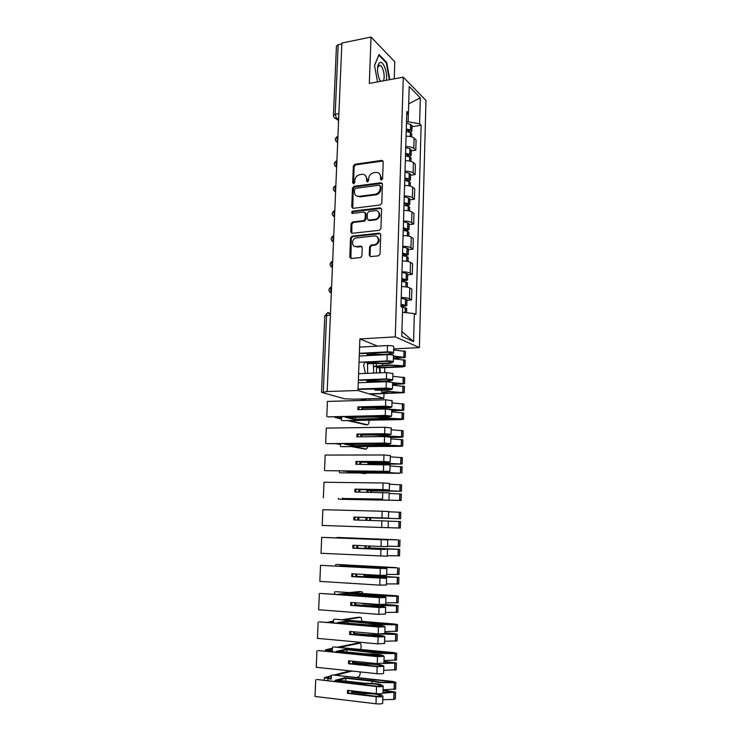 <?xml version="1.0" encoding="UTF-8"?>
<svg xmlns="http://www.w3.org/2000/svg" width="741" height="741" viewBox="0 0 741 741"><rect width="100%" height="100%" fill="white"/><g stroke="black" fill="none" stroke-linecap="round" stroke-linejoin="round"><path stroke-width="1.11" d="M381.522 180.054L382.625 178.785L383.199 161.77L381.865 160.38L354.883 164.27L353.346 166.058L352.688 182.842L353.679 183.814L354.754 182.564L354.846 180.378C355.245 177.275 356.893 175.367 359.774 174.654L362.229 174.32C364.98 174.357 366.434 175.839 366.582 178.776L366.499 180.971L367.48 181.953L368.592 180.684L368.675 178.498C369.074 175.367 370.732 173.44 373.659 172.727L376.159 172.384C378.947 172.421 380.411 173.913 380.568 176.867L380.494 179.072L381.522 180.054M369.287 255.099L370.75 256.59L378.475 255.83L380.068 254.024L380.726 234.628L379.253 233.165L352.086 236.129L350.53 237.907L349.78 257.025L351.215 258.507L360.626 257.553L361.941 255.821L362.247 247.577L360.802 246.105L356.254 246.577C351.391 247.29 351.271 238.88 356.125 237.972L374.474 235.962C379.355 235.203 379.642 243.567 374.761 244.604L370.945 245.067L369.583 246.818L369.287 255.099L370.38 256.571M395.277 336.877L359.894 338.933L357.986 390.507L327.179 391.517L341.87 43.043L371.037 37.05L369.324 83.4L403.289 77.184L395.277 336.877L419.387 347.585L425.982 100.47L403.289 77.184M380.216 204.998L381.791 203.191L382.439 184.139L381.004 182.721L354.022 186.324L352.484 188.112L351.743 206.906L353.17 208.314L380.216 204.998M381.587 209.268L380.93 228.497L379.346 230.303L352.197 233.304L350.771 231.85L351.086 223.726L352.531 221.967L363.655 220.661L365.109 218.891L365.304 213.482L363.859 212.046L352.521 213.417C351.234 212.862 351.243 212.111 352.568 211.176L380.114 207.832L381.587 209.268M357.986 390.507L383.847 398.343L354.244 399.186L344.519 398.769L321.946 392.471L327.179 391.517M394.221 78.842L394.777 61.762L371.037 37.05M393.693 348.928L419.387 347.585M383.847 398.343L383.995 393.703M384.681 372.649L384.848 367.684M333.459 115.272L336.442 46.053L338.165 44.692L335.182 114.271L336.599 118.643L338.609 120.283M341.833 43.941L338.165 44.692M405.753 146.561C409.43 146.514 412.107 147.135 413.784 148.413L414.08 138.104C412.404 136.798 409.736 136.159 406.068 136.205M414.08 138.104L416.081 139.929L415.794 150.191L411.283 150.858M413.784 148.413L415.794 150.191M410.579 175.219L415.099 174.607L415.395 164.252L413.385 162.529C411.7 161.297 409.013 160.695 405.327 160.732M405.021 171.171C408.708 171.143 411.394 171.727 413.08 172.931L415.099 174.607M409.866 199.792L414.404 199.236L414.701 188.788L412.672 187.177C410.986 186.01 408.291 185.445 404.586 185.463M404.271 195.994C407.976 195.976 410.681 196.532 412.376 197.662L414.404 199.236M409.143 224.588L413.7 224.078L413.997 213.538L411.968 212.028C410.264 210.944 407.559 210.407 403.836 210.425M403.521 221.05C407.244 221.04 409.958 221.559 411.663 222.615L413.7 224.078M408.421 249.587L412.996 249.133L413.293 238.509L411.246 237.101C409.541 236.101 406.818 235.592 403.085 235.601M402.761 246.318C406.503 246.318 409.227 246.809 410.94 247.781L412.996 249.133M407.68 274.818L412.283 274.411L412.589 263.694L410.523 262.397C408.8 261.471 406.068 261.008 402.317 260.999M401.993 271.808C405.753 271.827 408.495 272.28 410.218 273.17L412.283 274.411M406.948 300.262L411.561 299.92L411.866 289.101L409.792 287.925C408.059 287.073 405.318 286.637 401.548 286.619M401.224 297.53C404.994 297.558 407.745 297.975 409.486 298.79L411.561 299.92M406.494 122.033L408.124 121.765L408.374 113.132M406.707 114.901L408.421 113.086L409.208 86.502L420.323 97.831L419.61 123.803L408.124 121.765M402.493 312.294L414.349 313.582L415.942 314.406L421.129 125.257L419.61 123.803M414.349 313.582L413.58 341.61L401.779 336.275L402.632 307.543L400.946 306.672L406.809 111.539L408.421 113.086M389.831 79.639L386.728 62.457L379.003 54.565L374.511 65.375L377.549 81.89M359.894 338.933L377.53 346.14M379.864 372.843L380.374 371.222L379.42 366.462M364.748 361.988L363.683 365.248L365.369 373.436M366.721 380.031L367.212 382.402M367.592 353.327L366.832 355.661M411.987 126.702L421.129 125.257M420.323 97.831L408.689 103.879M401.918 331.551L413.58 341.61M386.052 62.587L386.728 62.457M379.79 371.25L380.374 371.222M381.3 180.063L381.309 177.432L379.327 173.487M365.313 175.367L367.332 179.341L367.323 181.953M383.032 161.019L355.643 164.845L354.115 166.632L353.531 183.814M382.236 183.314L354.791 186.871L353.253 188.649L352.762 208.304M380.253 186.186L379.244 185.194L355.56 188.334L354.485 189.585L354.393 191.891C354.559 194.939 356.078 196.439 358.95 196.374L375.187 194.29C378.114 193.586 379.781 191.66 380.17 188.52L380.253 186.186L380.994 186.732L380.179 185.75M356.551 195.976L358.95 196.374M380.994 186.732L380.911 189.066C380.513 192.206 378.855 194.123 375.937 194.827L359.709 196.911M365.054 212.574L366.063 213.992L365.869 219.392L364.415 221.161L353.3 222.457L351.864 224.217L351.827 233.295M381.346 208.378L353.383 211.676L352.401 213.417M374.983 219.355L375.298 219.299C380.337 218.521 380.318 209.842 375.289 210.676L368.898 211.444L367.406 213.232L367.212 218.641L368.666 220.086L374.983 219.355L376.048 219.808C380.318 217.493 380.976 214.733 378.03 211.518M368.231 220.068L369.416 220.586L368.666 220.086M375.733 219.855L369.416 220.586M377.104 236.731C380.17 239.788 379.642 242.566 375.52 245.067L371.704 245.53L370.343 247.281L370.046 255.543M354.569 246.336L356.254 246.577M361.941 246.568L357.032 247.031M380.439 233.665L352.697 236.629L351.308 238.37L350.891 258.498M406.263 129.832L409.134 130.722L409.727 131.259L408.708 131.972M406.216 131.398L410.56 132.63L411.774 133.926M410.273 136.52L410.394 132.565L411.848 131.259L410.468 130.073L406.29 128.906M406.457 123.228L410.801 124.479L412.015 125.803M386.302 80.287C387.849 73.544 383.634 61.17 380.124 62.401L378.512 63.93C377.067 67.635 377.225 72.368 378.975 78.157L380.42 81.362M383.208 80.852C385.431 78.018 383.523 67.218 380.485 65.56L379.272 65.291L377.586 67.82M379.67 79.917L380.883 81.278M374.529 65.504L378.818 55.205L386.311 62.846L389.349 79.732M367.517 362.275L367.656 373.344M378.883 366.489L379.818 371.148L379.281 372.871M376.391 372.992L376.567 366.591M376.521 366.202L376.03 363.46M373.659 373.103L373.297 363.553M405.531 154.174L409.013 155.527L407.596 156.258M405.475 155.814L409.847 156.981L411.07 158.213M409.43 156.823L411.144 155.527L409.921 154.48L405.549 153.294M405.725 147.57L410.088 148.765L411.311 150.015M404.79 178.72L408.291 180.007L406.374 180.748M404.734 180.443L409.125 181.545L410.357 182.703M408.384 181.286L410.44 180.007L409.199 179.016L404.818 177.905M404.984 172.125L409.375 173.255L410.597 174.431M404.049 203.488L407.569 204.692L405.031 205.461M403.993 205.285L408.402 206.331L409.643 207.406M407.207 205.952L409.717 204.701L408.476 203.775L404.067 202.728M404.243 196.902L408.652 197.967L409.884 199.07M403.299 228.478L406.837 229.599L403.512 230.386M403.243 230.349L407.67 231.331L408.921 232.331M405.883 230.831L408.995 229.617L403.317 227.765M403.493 221.892L407.921 222.893L409.162 223.912M402.539 253.681L406.096 254.719L402.483 255.469M402.483 255.636L406.939 256.543L408.189 257.47M404.354 255.932L408.263 254.747L402.558 253.033M402.733 247.096L407.18 248.031L408.43 248.985M401.779 279.107L405.355 280.07L401.724 280.737M401.715 281.145L407.448 282.83M402.548 281.256L407.531 280.098L401.789 278.514M401.974 272.531L406.439 273.401L407.698 274.272M401.001 304.764L404.595 305.644L400.964 306.228M401.483 306.941L406.707 308.413M401.094 306.746L406.79 305.672L401.02 304.227M401.205 298.197L406.957 299.781M376.65 367.656L401.594 366.573L402.817 366.276L402.187 366.035L390.072 365.322L374.001 366.702M373.946 366.313L389.127 364.97L403.734 365.822L405.031 366.323L402.502 366.915L379.707 367.906M382.476 365.934L382.551 363.738M393.462 356.421L403.076 357.468L393.406 358.181M393.388 358.737L405.207 360.274M393.388 358.588L405.281 357.505L393.471 356.041M393.666 349.891L405.457 351.484M367.054 354.976L383.653 354.819M387.867 354.624C391.767 354.254 393.666 353.633 393.573 352.781L393.554 352.725C392.767 352.105 390.683 351.827 387.284 351.882L387.487 345.593C390.877 345.528 392.971 345.825 393.749 346.464L393.758 346.807M359.848 356.004L387.2 354.643C390.59 354.587 392.684 354.865 393.471 355.476L393.48 355.8M359.033 362.256L386.997 360.95C390.396 360.904 392.489 361.173 393.276 361.765L393.295 361.812C392.035 363.525 386.181 364.063 375.743 363.442L367.203 363.831M360.95 353.661L388.247 352.271L391.313 352.735C390.062 354.3 384.94 354.754 375.946 354.096L375.993 352.901M359.941 353.281L387.284 351.882M359.589 347.112L387.487 345.593M367.277 363.423L375.641 363.034C384.644 363.674 389.775 363.247 391.026 361.765L387.96 361.321L364.618 362.414M375.641 363.034L375.678 361.895M375.946 354.096L367.193 354.541M369.009 393.841L400.816 392.86L402.039 392.619L401.233 392.387L389.238 391.748L383.43 392.489M381.671 390.377L381.615 392.221L388.293 391.443L404.262 392.674L369.972 394.138M392.637 382.791L402.298 383.727L392.591 384.283M381.958 381.856L381.967 381.383M369.12 400.251L369.703 398.741M392.563 385.19L404.438 386.552M392.582 384.625L404.521 383.773L392.647 382.708M392.841 376.261L404.697 377.688M367.008 381.393L375.141 381.096C385.616 381.689 391.48 381.226 392.739 379.707L386.413 378.91L386.617 372.566L392.925 373.631M358.857 382.708L386.33 381.698L392.628 382.439L392.452 388.821C391.192 390.248 385.32 390.674 374.835 390.09M358.042 389.006L386.126 388.062L392.434 388.784M359.978 380.29L387.386 379.253L390.461 379.661C389.21 380.976 384.07 381.337 375.039 380.735L375.076 379.716M358.959 379.957L386.413 378.91M358.607 373.714L386.617 372.566M374.77 388.793L374.733 389.747C383.782 390.34 388.932 390.007 390.174 388.775L358.033 389.358M375.039 380.735L366.934 381.041M362.164 398.964L366.86 400.316M365.054 400.362L360.348 399.01M345.334 417.276L373.816 416.711C382.902 417.239 388.071 417.016 389.321 416.025L327.855 416.868L385.246 415.432L391.609 416.081C390.35 417.22 384.459 417.526 373.918 416.988L348.344 417.489L355.439 419.221L387.441 418.165L402.187 418.906L403.493 419.258L400.946 419.628L342.481 420.693L401.261 419.202L388.395 418.415L354.476 419.499L345.334 417.276L345.362 416.516M380.744 418.748L380.791 417.266M391.192 409.393L401.52 410.227L391.776 410.625M381.059 409.106L381.087 408.189M349.641 420.564L367.314 424.778C368.583 424.565 369.111 423.046 368.898 420.212M365.859 424.797L347.788 420.592M341.471 420.453L341.61 416.803L334.941 417.405L341.527 419.11M391.739 411.885L403.669 413.07M391.767 410.903L403.752 410.282L389.229 409.125M392.017 402.882L403.928 404.123M362.757 409.541L362.803 408.18L374.233 407.902C384.746 408.458 390.637 408.115 391.887 406.883L385.542 406.188L385.746 399.788L392.082 400.705M358.903 409.625L358.996 407.152L357.968 406.874L357.866 409.653L385.45 409.004L391.794 409.866M358.996 407.152L389.609 406.828C388.358 407.902 383.199 408.161 374.122 407.615L374.149 406.781M341.601 417.072L337.09 417.47L341.545 418.628M355.439 419.221L355.513 417.35M357.968 406.874L385.542 406.188M326.781 416.618L327.42 401.418L385.746 399.788M373.816 416.711L373.844 415.942M374.122 407.615L361.803 407.911L361.738 409.56M362.803 408.18L361.803 407.911M344.287 444.109L372.89 443.924C382.023 444.396 387.21 444.267 388.451 443.535L326.735 443.655L384.357 443.053L390.729 443.572C389.497 444.443 383.579 444.619 372.992 444.128L347.316 444.294L354.457 445.656L386.589 445.128L401.214 445.795L402.715 446.082L400.159 446.341L341.453 446.656L400.473 446.026L387.543 445.322L353.494 445.86L344.287 444.109L344.306 443.535M379.864 445.508L379.892 444.396M382.365 436.588L399.918 436.801L390.952 437.199M390.942 437.422L400.427 437.329L402.974 437.033L401.659 436.727L386.876 436.023L380.161 436.477L380.198 435.236M353.364 446.591L366.462 449.055L368.092 446.508M364.915 449.065L351.512 446.601M340.443 446.462L340.554 443.563M390.896 438.829L402.891 439.83M391.183 429.734L403.16 430.799M361.775 436.792L361.84 435.087L373.307 434.967C383.875 435.476 389.785 435.254 391.044 434.309L384.653 433.726L384.866 427.261L391.239 428.029M357.903 436.838L357.996 434.263L356.967 434.041L356.866 436.847L384.56 436.569L390.952 437.283M357.996 434.263L388.747 434.245C387.506 435.069 382.319 435.226 373.205 434.735L373.223 434.096M380.161 436.477L368.805 436.727M354.457 445.656L354.513 444.248M390.748 443.6L390.933 437.107M356.967 434.041L384.653 433.726M325.651 443.461L326.299 428.113L384.866 427.261M372.89 443.924L372.908 443.34M373.205 434.735L360.821 434.874L360.756 436.801M369.416 436.718L368.814 436.588M361.84 435.087L360.821 434.874M337.405 443.581L340.536 444.174M340.517 444.535L335.506 443.6M343.231 471.183L371.954 471.378C381.133 471.804 386.339 471.776 387.58 471.304L325.605 470.683L389.886 471.369C388.645 471.915 382.699 471.971 372.065 471.517L346.279 471.341L353.466 472.323L385.718 472.341L399.362 473.295L340.425 472.841L399.677 473.091L352.503 472.452L343.25 470.804M378.975 472.517L378.994 471.776M368.842 464.338L368.87 463.523L386.978 463.31L399.945 463.959L371.565 464.348M372.538 464.348L402.187 464.014L379.272 463.403L379.299 462.532M361.756 473.008L365.609 473.536L366.508 473.045M363.961 473.527L359.922 472.999M339.406 472.712L339.48 470.776M390.053 466.015L402.113 466.83M390.34 456.836L402.372 457.716M360.784 464.311L360.858 462.245L372.38 462.273C382.995 462.736 388.932 462.643 390.183 461.995L383.764 461.523L383.968 454.993L390.377 455.604M390.368 455.465L390.183 461.995M356.903 464.292L356.995 461.624L355.958 461.467L355.856 464.292L390.09 464.94M356.995 461.624L387.876 461.93C386.635 462.486 381.43 462.551 372.269 462.115L372.288 461.662M379.272 463.403L367.879 463.366L367.842 464.329M353.466 472.323L353.503 471.387M390.09 464.848L389.868 471.35M355.958 461.467L383.764 461.523M324.512 470.544L325.169 455.057L383.968 454.993M372.269 462.115L359.839 462.078L359.765 464.301M372.547 464.107L371.574 463.959M368.87 463.523L367.879 463.366M360.858 462.245L359.839 462.078M342.175 498.508L382.551 499.073L345.232 498.637L352.466 499.239L401.131 500.481L339.387 499.267L398.871 500.407L351.503 499.286L342.175 498.322M367.869 492.209L367.934 490.486L386.107 490.635L399.14 491.181L370.657 490.774L370.611 492.256M371.593 492.274L371.639 490.875L401.4 491.255L378.382 490.57L378.392 490.079M338.359 499.184L338.396 498.248M389.201 493.45L401.316 494.062L401.131 500.481M389.488 484.188L401.585 484.883M359.783 492.07L359.876 489.653L389.312 489.931L382.856 489.579L383.069 482.984L389.516 483.447M355.884 492.005L355.986 489.245L354.939 489.134L354.837 491.987L389.22 492.867M355.986 489.245L371.334 489.486M378.382 490.57L366.943 490.385L366.878 492.2M389.22 492.821L388.997 499.388M354.939 489.134L382.856 489.579M323.363 497.878L324.021 482.252L383.069 482.984M371.324 489.745L358.848 489.542L358.755 492.061M371.639 490.875L370.657 490.774M367.934 490.486L366.943 490.385M359.876 489.653L358.848 489.542M366.897 520.358L366.99 517.7L385.237 518.209L369.731 517.829L369.648 520.441M370.63 520.469L370.722 517.876L400.603 518.737L377.484 517.885M399.186 521.516L400.52 521.571L400.335 528.046L398.991 528.009L399.186 521.516L388.34 521.136M388.636 511.79L400.788 512.29L400.603 518.737M358.774 520.108L358.876 517.311L388.432 518.144L381.948 517.894L382.161 511.244L388.645 511.522L388.432 518.144L388.627 511.512M354.856 519.978L354.967 517.116L353.911 517.07L353.809 519.95L388.349 521.053L388.136 527.694M382.161 511.244L322.872 509.688L322.205 525.462L388.117 527.694M354.967 517.116L370.38 517.579M388.136 527.657L398.991 528.009M377.475 517.987L365.989 517.653L365.897 520.321M353.911 517.07L381.948 517.894M370.38 517.626L357.847 517.255L357.746 520.071M370.722 517.876L369.731 517.829M366.99 517.7L365.989 517.653M358.876 517.311L357.847 517.255M368.777 545.96L368.703 547.951L397.435 549.257L384.273 548.905L365.943 547.988L366.017 545.839M376.465 548.849L399.714 549.34L369.694 547.932L369.759 545.997M396.87 539.883L321.705 537.382L387.738 539.939L343.713 538.096L397.408 539.818L337.887 537.447L396.87 539.883M387.274 555.667L399.529 555.861M399.983 539.967L399.797 546.478L387.562 546.21M387.552 546.58L381.031 546.487L381.245 539.772M381.031 546.487L352.873 545.265L352.772 548.173L380.939 549.433L357.773 548.099L357.866 545.478M321.705 537.382L321.038 553.295L387.256 556.213M365.007 545.793L364.933 548.007L376.474 548.516M387.46 549.553L387.228 556.269M369.314 548.849L385.125 549.47L353.827 548.155L353.929 545.311M356.829 545.441L356.727 548.118L369.314 548.683M336.822 537.957L336.849 537.438M368.703 547.951L369.694 547.932M364.933 548.007L365.943 547.988M352.772 548.173L353.827 548.155M356.727 548.118L357.773 548.099M367.795 574.645L367.768 575.535L396.611 577.276L383.384 577.017L364.98 575.729L365.026 574.488M375.53 577.202L375.557 576.47L398.899 577.369L368.759 575.461L368.786 574.701M396.046 567.856L349.03 565.494L339.554 565.948L381.337 568.514L320.529 565.337L386.848 568.625L342.648 566.004L350.002 565.652L382.699 567.587L396.583 567.634L336.822 564.447L396.046 567.856M375.844 567.634L375.863 567.032M386.394 583.936L398.714 583.927M399.177 567.902L398.982 574.479L386.691 574.395M386.663 575.285L380.105 575.349L380.318 568.569M386.848 568.625L386.635 575.377M380.105 575.349L351.827 573.729L351.716 576.665L386.57 578.332C385.339 577.702 379.299 577.258 368.472 576.989L356.754 576.303L356.838 574.016M320.529 565.337L319.853 581.398L379.79 585.131L386.357 585.001M349.974 566.402L350.002 565.652M364.016 574.423L363.97 575.794L375.557 576.47M386.357 585.103L386.543 578.341M368.333 577.498L384.218 578.239L352.781 576.581L352.883 573.784M355.8 573.951L355.708 576.378L368.351 577.119M335.719 566.05L335.775 564.494M367.768 575.535L368.759 575.461M363.97 575.794L364.98 575.729M351.716 576.665L352.781 576.581M355.708 576.378L356.754 576.303M384.181 604.61L395.777 605.564L382.486 605.397L364.026 603.406M374.585 605.823L374.622 604.684L381.495 605.527L396.713 605.842L398.074 605.647L395.481 605.212L385.487 604.499M395.212 596.097L382.791 595.82L347.992 593.17L338.452 594.152L367.703 596.144C377.076 596.292 382.384 596.746 383.616 597.478L320.464 593.439L379.383 597.654L385.968 597.57C384.736 596.727 378.688 596.199 367.823 595.959L341.564 594.18L348.965 593.411L381.8 595.931L396.815 596.273L398.352 596.107L395.759 595.708L335.747 591.698L395.212 596.097M374.909 596.162L374.937 595.162M362.812 593.504L362.034 591.855L359.839 591.559M385.505 612.474L397.889 612.261M398.167 602.702L385.802 602.841M385.765 604.258L379.17 604.489L379.383 597.654M385.95 597.589L385.737 604.406M379.17 604.489L350.771 602.461L350.66 605.416L379.068 607.5L385.663 607.379C384.44 606.425 378.382 605.842 367.499 605.629L355.736 604.776L355.8 602.822M319.343 593.541L318.667 609.76L378.846 614.363L385.459 614.067M367.684 596.662L367.703 596.144M348.918 594.68L348.965 593.411M363.007 603.331L362.988 603.85L374.622 604.684M385.663 607.379L385.431 614.243M367.351 606.425L367.369 605.832C376.771 605.971 382.078 606.453 383.301 607.287L351.734 605.286L351.836 602.535M338.433 594.662L338.452 594.152M354.754 602.739L354.68 604.906L367.369 605.832M334.599 594.402L334.7 591.8M362.988 603.85L364.007 603.72M350.66 605.416L351.734 605.286M354.68 604.906L355.736 604.776M351.104 592.717L361.46 591.661M359.598 591.54L349.224 592.596M334.608 594.078L332.709 594.273M384.866 633.073L394.934 634.101L381.782 634.055M376.484 633.768L395.879 634.481L397.25 634.203L394.638 633.638L384.875 632.805M373.64 634.722L373.677 633.527M394.369 624.598L381.884 624.367L346.955 621.106L337.35 622.616L366.721 625.034C376.141 625.126 381.467 625.682 382.689 626.71L319.278 621.847L378.438 627.006L385.061 626.803C383.838 625.636 377.762 624.959 366.841 624.774L340.471 622.616L347.927 621.44L380.883 624.543L395.972 624.82L397.528 624.561L394.925 624.042L334.663 619.18L394.369 624.598M373.955 624.969L374.001 623.552M362.006 621.384L361.163 617.531L359.015 617.216M384.607 641.28L397.056 640.863M397.333 631.202L384.912 631.554M384.857 633.509L378.216 633.916L378.438 627.006M378.216 633.916L349.706 631.462L349.595 634.453L378.123 636.954L384.755 636.704C383.532 635.426 377.447 634.704 366.508 634.537L354.698 633.509L354.754 631.897M318.148 622.023L317.463 638.381L377.901 643.883L384.542 643.41M366.693 625.765L366.721 625.034M333.469 622.996L328.837 622.31L333.524 621.495M347.862 623.218L347.927 621.44M366.36 635.621L366.387 634.815C375.826 634.889 381.161 635.482 382.384 636.602L350.669 634.25L350.771 631.554M337.322 623.338L337.35 622.616M353.707 631.804L353.633 633.703L366.387 634.815M333.459 623.024L333.607 619.346M349.595 634.453L350.669 634.25M353.633 633.703L354.698 633.509M343.787 619.921L360.552 617.336M358.69 617.188L341.879 619.763M333.543 621.041L326.892 622.477M383.977 661.704L394.092 662.917L383.931 663.204M372.677 663.89L372.704 663.167M393.517 653.367L380.976 653.192L345.899 649.301L336.229 651.348L365.721 654.201C375.196 654.229 380.541 654.905 381.763 656.22L318.074 650.533L377.493 656.646L384.144 656.322C382.921 654.822 376.826 653.997 365.85 653.868L339.369 651.32L346.871 649.718L379.966 653.432L395.129 653.645L396.694 653.293L394.082 652.636L333.58 646.921L393.517 653.367M373.001 654.044L373.066 652.21M360.534 649.468C361.404 646.884 361.33 644.865 360.293 643.42L358.181 643.095M383.542 663.51L396.416 663.019L383.986 661.352M383.708 670.355L396.222 669.725M396.5 659.981L384.014 660.537M383.931 663.038L377.262 663.621L377.493 656.646M377.262 663.621L348.622 660.74L348.511 663.76L377.169 666.687L383.829 666.316C382.615 664.705 376.511 663.834 365.517 663.723L353.652 662.519L353.698 661.25M316.935 650.765L316.25 667.28L376.937 673.689C380.513 673.958 382.736 673.847 383.597 673.337L383.625 673.041M365.693 655.155L365.721 654.201M332.366 650.755L327.726 649.913L332.44 648.829M346.788 652.034L346.871 649.718M365.35 665.103L365.387 664.075C374.872 664.084 380.226 664.797 381.448 666.215L378.206 666.418L349.604 663.501L349.696 660.852M336.192 652.293L336.229 651.348M352.642 661.148L352.586 662.778L365.387 664.075M332.468 648.245L325.494 649.838L332.357 651.08L332.514 647.143M348.511 663.76L349.604 663.501M352.586 662.778L353.652 662.519M339.156 647.449L359.644 643.234M357.773 643.058L337.229 647.264M383.078 690.593L393.239 692.001L383.023 692.418M392.665 682.415L380.059 682.285L374.038 680.942L344.843 677.746L335.099 680.358L364.72 683.647C374.242 683.61 379.605 684.397 380.828 686.018L377.567 686.259L316.861 679.488L376.53 686.583C380.105 686.87 382.328 686.731 383.199 686.175L383.217 686.129C382.004 684.276 375.882 683.313 364.85 683.239L338.257 680.294L345.815 678.256L372.112 681.136L379.04 682.591L394.277 682.739L395.851 682.294L393.23 681.507L332.477 674.912L392.258 681.803L393.527 682.183L392.665 682.415M372.038 683.397L372.112 681.136M356.328 677.506L358.459 676.922C359.626 676.237 360.219 674.579 360.228 671.92M315.722 679.775L315.018 696.457L375.974 703.783L376.206 696.716L347.427 693.354L347.538 690.306L376.298 693.622C379.883 693.919 382.106 693.771 382.977 693.196L395.564 692.113L383.088 690.167M382.791 699.717L393.786 699.458L395.37 698.874M395.657 689.028L383.106 689.806M376.206 696.716C379.781 697.012 382.013 696.864 382.884 696.271L382.902 696.225C381.689 694.252 375.557 693.243 364.516 693.187L352.596 691.807L352.633 690.899M375.974 703.783C379.559 704.089 381.791 703.931 382.662 703.311L382.699 702.959M364.683 684.823L364.72 683.647M331.264 678.765L326.605 677.774L331.357 676.413M345.704 681.118L345.815 678.256M364.34 694.873L364.377 693.622C373.918 693.567 379.29 694.391 380.513 696.105L377.252 696.373L348.52 693.03L348.613 690.436M335.052 681.516L335.099 680.358M351.567 690.769L351.521 692.131L364.377 693.622M331.384 675.69L324.363 677.7L331.246 679.164L331.403 675.19M347.427 693.354L348.52 693.03M351.521 692.131L352.596 691.807M335.756 675.273L352.068 671.068M350.178 670.864L333.82 675.06M330.458 313.6L328.356 312.683C327.355 312.461 326.762 313.332 326.577 315.314L323.298 391.906M338.693 118.291L336.034 118.68L334.21 117.606M410.218 273.17L410.523 262.397M410.94 247.781L411.246 237.101M411.663 222.615L411.968 212.028M412.376 197.662L412.672 187.177M413.08 172.931L413.385 162.529M409.486 298.79L409.792 287.925M337.942 136.066C336.859 137.085 336.785 138.891 337.72 141.475M337.674 142.513L336.099 141.466M336.914 160.621C335.821 161.695 335.747 163.52 336.683 166.086M335.868 185.389C334.765 186.528 334.691 188.371 335.636 190.9M334.812 210.379C333.709 211.583 333.626 213.436 334.58 215.937M333.756 235.582C332.635 236.851 332.561 238.722 333.515 241.195M332.681 261.017C331.56 262.351 331.477 264.241 332.44 266.677M331.598 286.684C330.467 288.082 330.393 289.981 331.357 292.389M336.636 167.077L335.089 166.049M335.599 191.854L334.071 190.845M334.543 216.844L333.042 215.853M333.478 242.066L332.014 241.094M332.403 267.501L330.977 266.565M331.32 293.167L329.94 292.269M338.887 113.632L335.182 114.271L333.45 115.439C333.515 117.124 334.376 118.208 336.034 118.68L338.591 120.755M330.403 315.045L324.808 315.907L321.52 392.202M327.309 312.971L328.356 312.683M381.309 177.432L380.568 176.867M367.249 181.526L366.499 180.971M367.332 179.341L366.582 178.776M353.457 183.388L352.688 182.842M354.115 166.632L353.346 166.058M355.643 164.845L354.883 164.27M382.476 160.982L381.735 160.389M381.235 179.637L380.494 179.072M352.521 207.415L351.743 206.906M353.253 188.649L352.484 188.112M354.791 186.871L354.022 186.324M381.708 183.286L380.976 182.731M375.891 194.837L375.15 194.299M380.911 189.066L380.17 188.52M351.549 232.331L350.771 231.85M351.864 224.217L351.086 223.726M353.411 222.439L352.633 221.948M364.303 221.179L363.544 220.679M365.869 219.392L365.109 218.891M366.063 213.992L365.304 213.482M353.383 211.676L352.614 211.176M380.855 208.351L380.114 207.832M370.343 247.281L369.583 246.818M371.917 245.484L371.167 245.03M374.927 245.178L374.168 244.715M361.571 246.558L360.802 246.105M350.567 257.46L349.78 257.025M351.308 238.37L350.53 237.907M352.864 236.601L352.086 236.129M379.994 233.647L379.253 233.165M410.44 136.557L410.56 132.63M410.634 130.147L410.801 124.479M410.468 130.073L410.634 124.414M408.541 131.926L408.587 130.499M409.727 161.066L409.847 156.981M409.921 154.48L410.088 148.765M409.754 154.415L409.921 148.7M407.819 156.221L407.865 154.804M409.56 161.038L409.68 156.916M409.004 185.796L409.125 181.545M409.199 179.016L409.375 173.255M409.032 178.961L409.199 173.199M407.096 180.656L407.133 179.322M408.837 185.759L408.958 181.489M408.272 210.74L408.402 206.331M408.476 203.775L408.652 197.967M408.31 203.719L408.476 197.903M406.364 205.294L406.401 204.062M408.106 210.703L408.235 206.276M407.541 235.897L407.67 231.331M407.745 228.756L407.921 222.893M407.578 228.7L407.745 222.837M405.633 230.155L405.67 229.006M407.365 235.87L407.504 231.275M406.8 261.286L406.939 256.543M407.013 253.95L407.18 248.031M406.837 253.894L407.013 247.985M404.892 255.228L404.919 254.172M406.624 261.258L406.763 256.497M406.049 286.897L406.188 281.988M406.263 279.366L406.439 273.401M406.096 279.32L406.272 273.355M404.141 280.524L404.169 279.57M405.873 286.878L406.022 281.941M405.29 312.6L405.438 307.654M405.512 305.014L405.688 298.994M405.346 304.968L405.522 298.947M403.382 306.052L403.41 305.181M405.123 312.582L405.262 307.608M403.734 365.822L403.919 359.681M403.993 356.986L404.178 350.864M403.817 356.958L404.002 350.826M393.554 352.725L393.749 346.464M386.997 360.95L387.2 354.643M393.276 361.765L393.471 355.476M401.854 357.773L401.872 357.106M403.558 365.795L403.743 359.644M393.286 361.812L393.48 355.523L393.295 361.812M401.594 366.573L401.613 365.934M402.965 392.248L403.141 386.042M403.224 383.329L403.41 377.141M403.048 383.301L403.234 377.113M392.73 379.698L392.934 373.381L392.739 379.707M392.721 379.661L392.915 373.334M386.126 388.062L386.33 381.698M401.076 383.986L401.094 383.421M402.789 392.221L402.965 386.015M392.452 388.821L392.647 382.476L392.452 388.821M400.816 392.86L400.825 392.322M365.508 424.806L367.314 424.778M402.187 418.906L402.363 412.644M402.446 409.912L402.632 403.669M402.27 409.884L402.456 403.641M392.072 400.464L391.887 406.883M385.246 415.432L385.45 409.004M391.591 416.053L391.785 409.643M400.288 410.431L400.307 409.968M402.011 418.887L402.187 412.626M391.6 416.081L391.804 409.68L391.609 416.081M364.646 449.065L366.462 449.055M401.4 445.813L401.585 439.496M401.659 436.727L401.844 430.428M401.483 436.708L401.668 430.41M391.035 434.3L391.239 427.863L391.044 434.309M391.026 434.282L391.22 427.835M384.357 443.053L384.56 436.569M401.214 445.795L401.4 439.469M363.785 473.527L365.609 473.536M400.603 472.962L400.788 466.58M400.872 463.792L401.057 457.438M400.696 463.773L400.881 457.419M383.458 470.933L383.671 464.385M400.427 472.943L400.612 466.571M399.797 500.36L399.992 493.923M400.075 491.107L400.26 484.697M399.89 491.098L400.075 484.679M389.312 489.931L389.497 483.364M382.551 499.073L382.764 492.469M399.621 500.351L399.807 493.914M399.269 518.672L399.455 512.207M399.084 518.672L399.269 512.198M381.643 527.49L381.856 520.821M398.815 528L399.001 521.507M398.176 555.917L398.371 549.368M398.454 546.497L398.639 539.967M398.269 546.497L398.463 539.957M387.552 546.617L387.738 539.939M380.717 556.167L380.939 549.433M397.991 555.917L398.186 549.359M397.352 584.084L397.546 577.471M397.63 574.581L397.824 567.986M397.445 574.581L397.639 567.986M379.79 585.131L380.003 578.332M397.167 584.093L397.361 577.471M396.518 612.52L396.713 605.842M396.796 602.924L396.991 596.264M396.62 602.924L396.815 596.273M378.846 614.363L379.068 607.5M396.333 612.529L396.528 605.851M395.685 641.215L395.879 634.481M395.963 631.527L396.157 624.811M395.777 631.545L395.972 624.82M384.829 633.722L385.042 626.84M377.901 643.883L378.123 636.954M384.514 643.642L384.736 636.741M395.49 641.234L395.694 634.491M384.533 643.614L384.746 636.714L384.542 643.614M394.833 670.188L395.027 663.39M395.12 660.407L395.314 653.627M394.934 660.426L395.129 653.645M383.921 663.278L384.144 656.331L383.931 663.269M383.903 663.315L384.125 656.359M376.937 673.689L377.169 666.687M383.597 673.337L383.81 666.363M393.091 653.405L393.11 652.877M394.647 670.207L394.842 663.408M392.804 663.149L392.823 662.584M329.078 650.765L329.05 651.598M328.282 649.69L328.263 650.246M393.98 699.43L394.175 692.566M394.268 689.565L394.462 682.711M394.082 689.584L394.277 682.739M382.995 693.15L383.217 686.129L383.004 693.141M382.977 693.196L383.199 686.175M382.662 703.311L382.884 696.271M392.239 682.461L392.258 681.803M393.786 699.458L393.99 692.594M382.68 703.265L382.902 696.225L382.689 703.265M376.298 693.622L376.53 686.583M391.943 692.298L391.961 691.603M327.957 678.802L327.883 680.71M327.17 677.487L327.142 678.172M337.59 136.335C334.599 138.428 334.626 140.475 337.674 142.457M336.581 160.871C333.552 162.964 333.57 165.002 336.646 167.003M335.562 185.63C332.496 187.714 332.505 189.752 335.599 191.752M334.534 210.601C331.431 212.676 331.431 214.723 334.543 216.733M333.506 235.786C330.356 237.852 330.347 239.908 333.487 241.936M332.468 261.193C329.263 263.259 329.254 265.315 332.413 267.362M331.422 286.832C328.17 288.888 328.143 290.954 331.329 293.019M330.44 314.119L327.55 312.869L324.817 315.805M382.597 160.973L381.865 160.38M381.745 183.277L381.004 182.721M375.937 194.827L375.187 194.29M353.3 222.457L352.531 221.967M364.415 221.161L363.655 220.661M353.337 211.685L352.568 211.176M376.048 219.808L375.298 219.299M371.704 245.53L370.945 245.067M375.52 245.067L374.761 244.604M352.697 236.629L351.919 236.157M411.69 136.881L411.783 133.741M411.848 131.259L412.015 125.609M378.049 66.458L378.512 63.93M378.345 65.968L380.485 65.56M410.977 161.371L411.07 158.037M411.144 155.527L411.311 149.83M410.264 186.084L410.366 182.536M410.44 180.007L410.607 174.265M409.532 211.009L409.643 207.248M409.717 204.701L409.884 198.912M408.81 236.157L408.921 232.183M408.995 229.617L409.162 223.763M408.069 261.527L408.189 257.331M408.263 254.747L408.439 248.846M407.328 287.119L407.457 282.71M407.531 280.098L407.707 274.142M406.587 312.739L406.707 308.312M406.79 305.672L406.966 299.67M405.031 366.323L405.207 360.191M405.281 357.505L405.457 351.401M404.262 392.674L404.438 386.487M404.521 383.773L404.697 377.614M403.493 419.258L403.669 413.015M403.752 410.282L403.928 404.058M334.969 416.729L334.951 417.322M402.715 446.082L402.891 439.784M402.974 437.033L403.16 430.753M401.928 473.156L402.113 466.802M402.187 464.014L402.372 457.679M401.4 491.255L401.585 484.855M388.432 518.144L388.645 511.522M399.519 555.87L399.714 549.34M398.704 583.964L398.899 577.369M397.889 612.307L398.074 605.647M398.167 602.739L398.352 596.107M397.056 640.919L397.25 634.203M397.333 631.258L397.528 624.561M396.213 669.808L396.416 663.019M396.5 660.055L396.694 653.293M325.494 649.94L325.438 651.246M395.37 698.958L395.564 692.113M395.657 689.121L395.851 682.294M324.363 677.82L324.262 680.312"/></g></svg>
